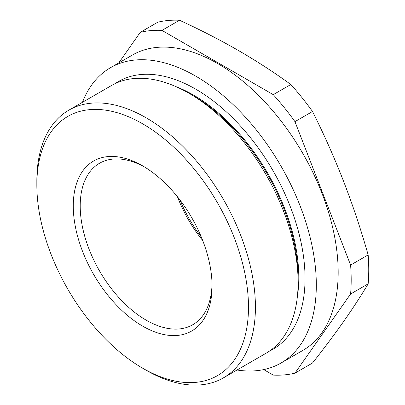 <?xml version="1.0" encoding="UTF-8"?>
<svg xmlns="http://www.w3.org/2000/svg" width="405" height="405" viewBox="0 0 405 405"><rect width="100%" height="100%" fill="white"/><g stroke="black" fill="none" stroke-linecap="round" stroke-linejoin="round"><path stroke-width="0.61" d="M82.468 102.293A170.51 98.445 60 0 1 110.494 67.696A170.51 98.445 60 0 1 195.747 76.14A170.51 98.445 60 0 1 307.137 226.395A170.51 98.445 60 0 1 281.004 363.032A170.51 98.445 60 0 1 237.026 370.003M110.494 67.696L132.349 55.075A170.51 98.445 60 0 1 217.606 63.519A170.51 98.445 60 0 1 328.997 213.774A170.51 98.445 60 0 1 302.859 350.411L281.004 363.032M36.84 184.913A149.658 86.407 -120 0 0 142.661 368.206A149.658 86.407 -120 0 0 248.488 307.106A149.658 86.407 -120 0 0 142.661 123.819A149.658 86.407 -120 0 0 36.84 184.913L36.84 180.908A154.563 89.237 60 0 1 68.85 110.15L111.527 85.511A154.563 89.237 60 0 1 188.806 93.17A154.563 89.237 60 0 1 188.811 93.17L192.765 95.453A148.964 86.007 60 0 1 192.77 95.453A148.964 86.007 60 0 1 298.1 277.896L298.1 282.467A154.563 89.237 60 0 1 266.09 353.226L223.413 377.865A154.563 89.237 60 0 1 146.129 370.21L146.129 370.21A154.563 89.237 60 0 1 146.129 370.205M192.77 95.453L188.811 93.17A154.563 89.237 60 0 1 298.1 282.467M176.21 86.736A148.964 86.007 60 0 1 193.463 95.053A148.964 86.007 60 0 1 297.371 296.597M115.076 83.643A154.563 89.237 60 0 1 195.747 89.161A154.563 89.237 60 0 1 297.634 228.521A154.563 89.237 60 0 1 269.482 351.089M142.661 368.206L146.129 370.21L142.661 368.206M68.85 110.15A154.563 89.237 60 0 1 146.129 117.804A154.563 89.237 60 0 1 247.106 254.011A154.563 89.237 60 0 1 223.413 377.865M179.815 199.781A98.137 56.66 -120 0 0 201.27 236.95M202.697 240.494A93.231 53.824 60 0 1 177.461 196.779M212.053 286.077A98.137 56.66 60 0 1 142.661 326.141A98.137 56.66 60 0 1 73.27 205.948A98.137 56.66 60 0 1 142.661 165.883A98.137 56.66 60 0 1 212.053 286.077M144.418 166.926A93.231 53.824 -120 0 0 99.519 163.271A93.231 53.824 -120 0 0 80.21 205.948A93.231 53.824 -120 0 0 120.903 299.771A93.231 53.824 -120 0 0 192.745 324.749A93.231 53.824 -120 0 0 212.033 284.032M294.946 373.157L312.513 363.017C323.914 348.594 334.272 334.773 343.592 321.555C352.826 308.382 361.012 295.812 368.16 283.849L350.598 293.99L294.946 373.157A188.912 109.066 60 0 1 273.253 375.096L263.726 369.593M350.598 293.99A188.912 109.066 60 0 0 350.598 265.062L368.16 254.922A188.912 109.066 60 0 1 368.16 283.849M350.598 265.062L294.946 121.637L312.513 111.496C323.914 134.171 334.272 157.449 343.592 181.329C352.826 205.259 361.012 229.787 368.16 254.922M294.946 121.637A188.912 109.066 60 0 0 273.253 94.648L290.82 84.508A188.912 109.066 60 0 1 312.513 111.496M273.253 94.648L161.954 30.39L179.521 20.25C200.217 29.742 219.854 39.827 238.423 50.498C256.978 61.261 274.443 72.601 290.82 84.508M161.954 30.39A188.912 109.066 60 0 0 140.262 32.329L157.828 22.189A188.912 109.066 60 0 1 179.521 20.25M140.262 32.329L118.756 62.927"/></g></svg>

